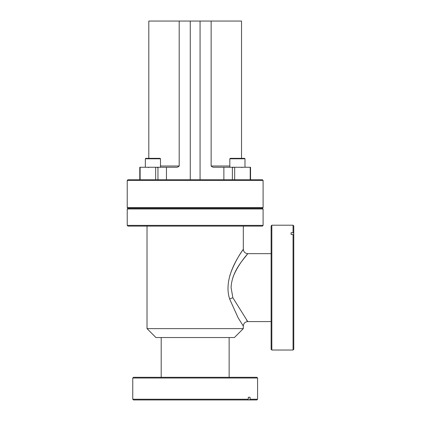 <?xml version="1.0" encoding="UTF-8"?>
<svg xmlns="http://www.w3.org/2000/svg" width="421" height="421" viewBox="0 0 421 421"><rect width="100%" height="100%" fill="white"/><g stroke="black" fill="none" stroke-linecap="round" stroke-linejoin="round"><path stroke-width="0.63" d="M140.119 167.263L140.119 179.741L139.783 179.741L139.783 167.263L175.694 167.263C177.141 167.4 178.309 166.984 179.193 166.011L179.193 21.05L148.808 21.05L148.808 158.343M179.193 21.05L211.137 21.05L211.137 166.011C212.026 166.984 213.194 167.4 214.636 167.263L250.548 167.263L250.548 179.741L250.211 179.741L250.211 167.263M234.671 167.263L234.671 179.741L250.211 179.741M140.119 179.741L155.659 179.741L155.659 167.263M157.959 167.263L157.959 179.741L155.659 179.741L234.671 179.741M241.528 158.343L241.528 21.05L211.137 21.05M200.07 21.05L200.07 179.741M223.872 167.263L223.872 179.741M190.26 21.05L190.26 179.741M166.458 167.263L166.458 179.741M271.84 225.209L271.84 350.025L271.124 349.309L271.124 225.924L271.84 225.209L293.058 225.209L293.769 225.924L293.769 233.318L293.058 232.702L293.058 225.209M293.769 349.309L293.058 350.025L293.058 234.486L293.769 235.102L293.769 349.309M271.84 350.025L293.058 350.025M293.058 232.702L291.095 232.702L291.095 234.486L293.058 234.486M293.769 235.102L293.769 233.318M291.095 234.486L291.095 232.702M237.402 158.343L244.533 158.343L244.98 158.791L229.824 158.791L230.271 158.343L237.402 158.343M152.928 158.343L160.059 158.343L160.506 158.791L145.35 158.791L145.798 158.343L152.928 158.343M232.929 277.313C238.749 262.33 250.169 251.416 247.411 254.079C245.659 257.163 231.782 270.198 231.087 287.617L232.881 297.779L247.764 321.586C245.059 321.849 243.575 323.333 243.306 326.043L238.186 317.934L229.687 299.115C223.151 279.349 237.486 258.105 241.907 251.316C247.632 243.648 235.523 257.789 229.729 275.96M247.464 321.218L246.601 320.16M243.27 325.986L243.306 328.627L147.024 328.627L147.024 226.103M139.783 179.741L127.942 179.741L127.231 180.456L263.099 180.456L262.388 179.741L250.548 179.741L250.548 167.263M263.099 180.456L263.099 207.558L127.231 207.558L127.942 208.269L127.231 208.984L127.231 225.388L263.099 225.388L263.099 208.984L127.231 208.984M263.099 207.558L262.388 208.269L127.942 208.269M263.099 225.388L262.388 226.103L127.942 226.103L127.231 225.388M245.385 256.594L247.564 253.895M247.732 253.689L247.764 253.653C245.059 253.384 243.575 251.9 243.306 249.19L243.306 226.103M147.024 328.627L155.938 337.542L234.392 337.542L243.306 328.627M257.573 378.016L132.757 378.016L133.473 377.305L256.857 377.305L257.573 378.016L257.573 399.234L256.857 399.95L249.464 399.95L250.079 399.234L257.573 399.234M133.473 399.95L132.757 399.234L248.301 399.234L247.68 399.95L133.473 399.95M132.757 378.016L132.757 399.234M250.079 399.234L250.079 397.277L248.301 397.277L248.301 399.234M247.68 399.95L249.464 399.95M248.301 397.277L250.079 397.277M211.137 166.011L229.824 166.011M160.506 166.011L179.193 166.011M232.371 179.741L232.371 167.263M229.687 299.115A4.457 1.279 163 0 1 232.881 297.779M232.945 167.616L232.587 167.263L232.945 167.616M241.859 167.616L242.217 167.263L241.859 167.616M244.98 167.263L244.98 158.791L244.533 158.343M229.824 167.263L229.824 158.791M157.386 167.616L157.743 167.263L157.386 167.616M148.471 167.616L148.113 167.263M160.506 167.263L160.506 158.791M145.35 167.263L145.35 158.791L145.798 158.343M262.388 208.269L263.099 208.984M271.124 253.653L247.764 253.653M229.135 377.305L229.135 337.542M161.201 377.305L161.201 337.542M271.124 321.586L247.764 321.586M127.231 180.456L127.231 207.558"/></g></svg>
